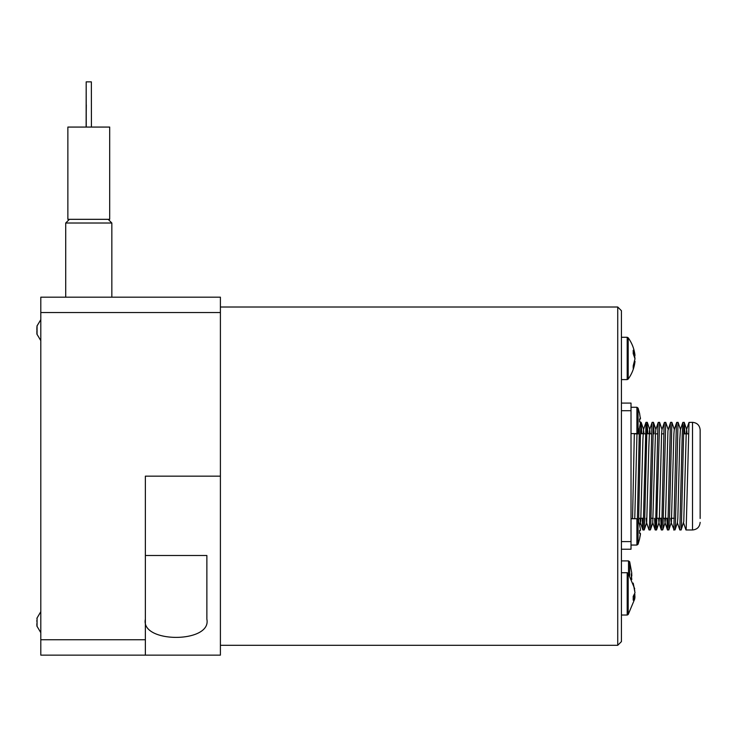 <?xml version="1.0" encoding="UTF-8"?>
<svg xmlns="http://www.w3.org/2000/svg" width="737" height="737" viewBox="0 0 737 737"><rect width="100%" height="100%" fill="white"/><g stroke="black" fill="none" stroke-linecap="round" stroke-linejoin="round"><path stroke-width="1.11" d="M37.062 618.712L37.062 626.257M37.062 618.629L37.062 618.094M36.951 625.731L36.85 624.479M36.951 622.175L36.859 620.25M36.85 623.649L36.859 624.147M37.062 625.722L37.062 626.21M639.596 413.549L640.407 418.957L639.596 413.549M640.407 423.139L639.596 427.322L640.407 423.139L640.407 421.914L639.596 421.914L639.596 418.957L640.407 418.957L639.596 418.957L640.407 418.957L640.407 417.732M640.407 534.592L640.407 533.358L639.596 533.358L640.407 533.358L639.596 538.775L640.407 534.592L640.407 533.358L639.596 533.358L639.596 530.41L640.407 530.41L640.407 529.175L640.407 530.41L639.596 530.41L640.407 530.41L640.407 529.175L640.462 530.327M617.735 645.299L621.42 641.614L621.42 310.71L617.735 307.016L617.735 645.299L220.4 645.299M69.407 219.322L65.713 223.016L111.84 223.016L111.84 297.177M88.974 219.322L67.868 219.322L67.868 127.068L109.693 127.068L109.693 219.322L88.974 219.322M86.312 104.921L86.192 117.22L86.312 104.921M685.972 529.977L692.522 529.977L692.522 422.338L689.003 422.421L686.193 528.632L685.926 529.885L683.485 522.69M638.62 521.271L640.471 434.065L641.135 422.329L641.78 433.844M645.345 433.844L640.49 433.54M639.375 428.344L637.413 518.83M632.549 518.719L634.336 433.596M684.185 422.338L682.849 422.421L682.241 434.084L679.827 529.977L681.108 529.977L681.329 528.632L683.798 426.437L684.295 422.679L684.839 433.844M679.827 529.977L677.331 522.699M673.673 529.977L675.009 529.903L675.396 524.652L678.04 422.338L676.695 422.421L676.308 427.672L673.839 529.221L671.186 522.69L670.808 518.286M667.519 529.977L668.864 529.894L669.472 518.24L671.886 422.338L670.596 422.338L670.375 423.692L667.906 525.877L667.418 529.636L666.865 518.286M668.155 518.286L668.164 518.765M671.886 422.338L674.373 429.625M661.375 529.977L662.71 529.894L663.042 525.877L665.732 422.347L664.396 422.421L664.009 427.672L661.817 524.661L661.319 529.894L660.711 518.286M657.164 518.286L662.029 518.286L662.019 518.774M665.732 422.347L668.229 429.634M656.51 529.949L659.587 422.338L658.242 422.421L657.855 427.672L655.663 524.643L655.175 529.903L654.567 518.286M659.587 422.338L662.075 429.625M649.076 529.977L650.412 529.903L650.799 524.643L653.433 422.338L652.144 422.338L651.932 423.692L649.509 524.643L649.021 529.903L646.579 522.699L646.211 518.286M653.433 422.338L654.087 433.844M651.499 433.844L646.644 433.559M646.017 422.338L643.198 527.876L642.922 529.977L642.701 528.632L642.268 518.286M642.922 529.977L644.212 529.977L644.497 527.591L647.068 423.692L647.934 433.844M700.15 518.479L700.15 429.966L700.15 518.479M674.327 518.286L671.674 518.286M668.183 518.286L663.318 518.286M653.222 518.286L651.02 518.286M643.576 518.286L638.712 518.286M640.407 421.914L639.596 421.914L640.407 421.914M640.462 418.883L639.596 418.957L640.407 418.957M636.906 518.719L636.906 545.048L638.076 544.21L638.076 519.557L636.906 518.719L631.019 518.719M640.407 529.175L639.596 524.993L640.407 529.175L640.407 530.41L639.596 530.41L640.407 530.41M638.076 519.557L639.633 524.993M631.812 579.531L631.379 577.329A66.201 62.608 0 0 0 631.406 575.579A66.201 62.608 0 0 0 631.379 573.837L631.812 576.039L631.692 572.704L629.693 561.787L629.693 575.468M631.406 576.039L631.692 578.379M634.999 361.36L634.944 361.913C634.142 368.205 631.895 373.935 628.191 379.085L628.191 337.786C631.895 342.945 634.142 348.665 634.944 354.958L633.203 350.259L633.203 353.594L634.999 358.845L633.203 365.828L633.203 368.343L634.612 361.36M634.612 355.51L634.944 358.44M621.42 572.723L627.196 572.723L627.196 615.036L628.191 614.529L634.704 599.015L634.999 596.648L633.203 600.204L633.203 596.38L634.999 592.824L633.203 583.142L634.806 591.12M634.704 593.884L634.806 596.648M37.062 329.034L36.85 327.394M37.062 325.901L37.062 327.007M36.905 328.076L36.85 329.227M37.062 331.254L36.85 332.894M37.062 334.386L37.062 333.281L37.062 334.386M36.896 332.111L36.85 331.06M37.062 327.173L37.062 334.441M36.878 333.529L37.062 331.466M36.878 330.139L36.914 328.14M36.896 326.205L40.802 319.665L37.062 325.846M634.207 594.943L634.999 594.943M633.212 596.648L634.999 596.648M634.115 355.51L634.999 355.51M640.407 533.358L639.596 533.358M687.041 433.844L686.681 429.625L686.23 433.08L683.761 521.612L681.163 529.894M682.849 422.402L680.408 429.607L679.809 439.694L677.828 518.166L677.45 522.699L675.009 529.903M676.695 422.412L674.254 429.625L673.876 434.148L671.407 522.128L668.864 529.894M670.55 422.421L667.943 430.703L665.474 519.235L665.032 522.69L664.654 518.286M664.396 422.412L661.955 429.625L661.577 434.148L659.385 518.175L658.998 522.69L658.51 518.286M658.242 422.412L655.801 429.625L655.433 434.139L652.733 522.708L655.175 529.921M650.135 433.844L649.776 429.634L649.5 430.694L648.836 447.083L646.69 522.726M643.991 433.844L643.502 429.616L642.904 439.694L640.766 520.967L640.425 522.69L640.057 518.286M637.837 433.844L637.809 433.209M636.998 433.596L634.75 518.719M621.42 549.231L631.019 549.231L631.019 403.093L621.42 403.093M91.425 127.068L91.36 81.862L86.192 81.862L86.257 127.068M86.137 127.068L86.192 81.862M220.4 312.552L220.4 297.177L40.802 297.177L40.802 655.138L145.364 655.138L145.364 476.157L220.4 476.157L220.4 312.552L40.802 312.552M145.364 655.138L220.4 655.138L220.4 476.157M145.364 555.505L206.867 555.505L206.867 619.163C211.943 643.456 140.297 643.456 145.364 619.163M638.076 420.431L638.076 408.114L636.906 407.275L636.906 433.596L638.076 432.757L638.076 420.431M621.42 560.912L628.514 560.912L628.514 573.681M621.42 337.279L627.196 337.279L627.196 379.592L621.42 379.592M628.191 614.529L628.191 573.229L634.704 588.752M621.42 410.721L631.019 410.721M621.42 541.603L631.019 541.603M145.364 639.762L40.802 639.762M36.859 618.325L40.802 611.692L36.859 618.334M36.859 626.026L40.802 632.659L36.859 626.008M639.633 413.549L638.076 408.114M631.019 433.596L636.906 433.596L638.076 432.757L639.633 427.322M636.906 407.275L631.019 407.275M617.735 307.016L220.4 307.016M65.713 223.016L65.713 297.177M108.155 219.322L111.84 223.016M640.49 422.338L641.135 422.338M655.221 529.977L656.51 529.977M645.999 422.338L647.279 422.338M692.522 422.338C697.156 422.789 699.699 425.332 700.15 429.966M692.522 529.977C697.156 529.525 699.699 526.983 700.15 522.349M688.395 433.844L683.531 433.844M663.797 433.844L661.596 433.844M657.644 433.844L655.442 433.844M639.191 433.844L634.327 433.844M639.633 538.775L638.076 544.21L636.906 545.048L631.019 545.048M628.514 560.912L629.693 561.787M627.196 337.279L628.191 337.786M627.196 379.592L628.191 379.085M627.196 615.036L621.42 615.036M627.196 572.723L628.191 573.229M36.896 334.082L40.802 340.623L36.914 334.147M686.681 429.625L684.24 422.421M680.527 429.607L678.095 422.412M665.152 522.69L662.71 529.894M658.998 522.69L656.566 529.875M655.921 429.625L653.479 422.412M652.844 522.708L650.412 529.903M649.776 429.634L647.335 422.439M646.699 522.69L644.258 529.894M643.622 429.616L641.181 422.412M640.554 522.69L639.661 525.306M686.562 429.625L689.003 422.421M665.032 522.69L667.473 529.903M658.878 522.68L661.319 529.894M649.656 429.634L652.088 422.43M643.502 429.616L645.944 422.402M640.425 522.69L642.867 529.894"/></g></svg>
